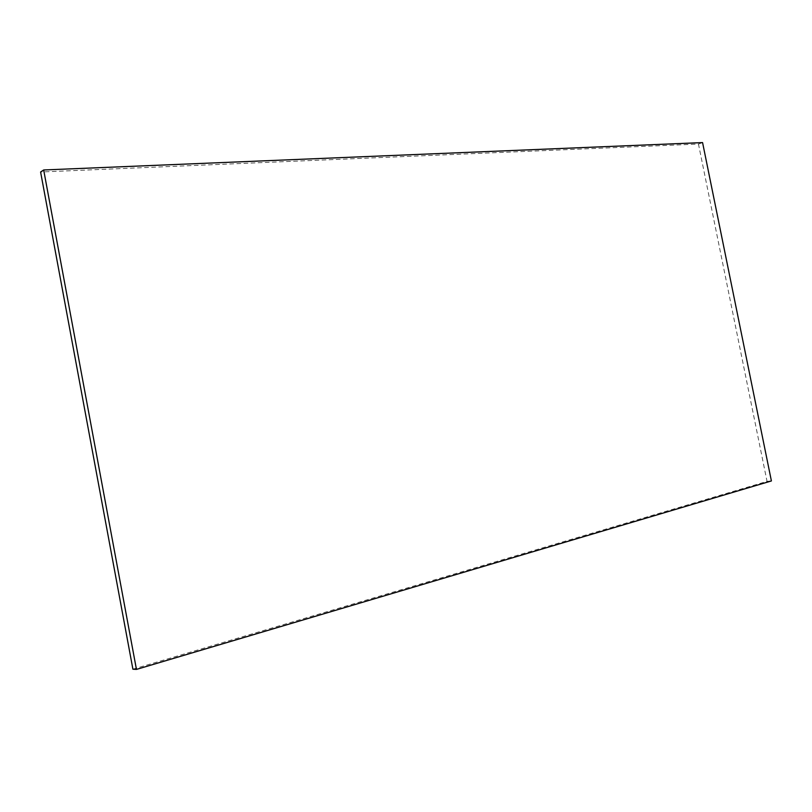 <?xml version="1.0" encoding="UTF-8"?>
<svg xmlns="http://www.w3.org/2000/svg" width="812" height="812" viewBox="0 0 812 812"><rect width="100%" height="100%" fill="white"/><g stroke="black" fill="none" stroke-linecap="round" stroke-linejoin="round"><path stroke-width="0.61" stroke-dasharray="4.06 3.04" d="M132.904 669.2L767.035 481.394L698.462 144.059L40.6 172.002M698.462 144.059L702.573 142.587M767.035 481.394L771.4 480.948"/><path stroke-width="1.22" d="M43.675 169.972L40.6 172.002L132.904 669.2L136.446 669.413L771.4 480.948L702.573 142.587L43.675 169.972L136.446 669.413"/></g></svg>
